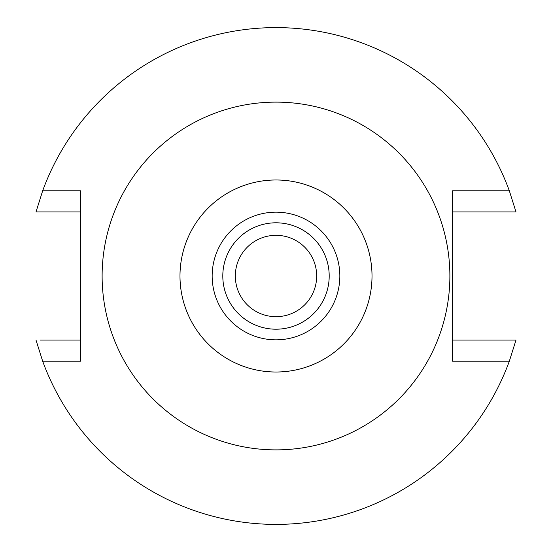 <?xml version="1.0" encoding="UTF-8"?>
<svg xmlns="http://www.w3.org/2000/svg" width="552" height="552" viewBox="0 0 552 552"><rect width="100%" height="100%" fill="white"/><g stroke="black" fill="none" stroke-linecap="round" stroke-linejoin="round"><path stroke-width="0.83" d="M276 179.987A96.013 96.013 0 0 1 372.013 276A96.013 96.013 0 0 1 276 372.013A96.013 96.013 0 0 1 179.987 276A96.013 96.013 0 0 1 276 179.987M276 102.12A173.88 173.88 0 0 1 449.88 276A173.88 173.88 0 0 1 276 449.88A173.88 173.88 0 0 1 102.12 276A173.88 173.88 0 0 1 276 102.12M276 339.839A63.839 63.839 0 0 0 339.839 276A63.839 63.839 0 0 0 276 212.161A63.839 63.839 0 0 0 212.161 276A63.839 63.839 0 0 0 276 339.839M276 329.199A53.199 53.199 0 0 0 329.199 276A53.199 53.199 0 0 0 276 222.801A53.199 53.199 0 0 0 222.801 276A53.199 53.199 0 0 0 276 329.199M276 316.682A40.682 40.682 0 0 0 316.682 276A40.682 40.682 0 0 0 276 235.318A40.682 40.682 0 0 0 235.318 276A40.682 40.682 0 0 0 276 316.682M452.578 211.927L515.996 211.927L509.33 190.799L452.578 190.799L452.578 361.201L509.33 361.201A248.4 248.4 0 0 1 42.67 361.201L80.564 361.201L80.564 190.799L42.67 190.799L36.004 211.927L80.564 211.927M503.527 340.073L508.337 340.073M509.33 361.201L515.996 340.073L452.578 340.073M40.199 340.073L80.564 340.073M65.046 340.073L51.198 340.073M48.472 211.927L43.663 211.927M486.954 211.927L500.802 211.927M515.996 211.927L511.801 211.927M42.67 190.799A248.4 248.4 0 0 1 509.33 190.799M36.004 340.073L42.67 361.201"/></g></svg>
